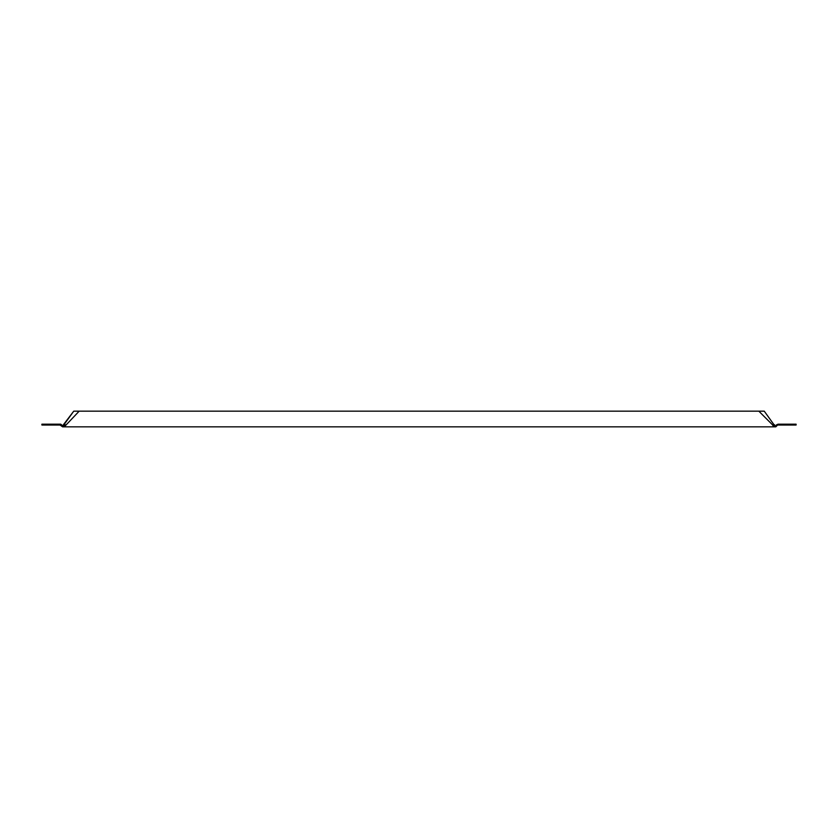 <?xml version="1.0" encoding="UTF-8"?>
<svg xmlns="http://www.w3.org/2000/svg" width="838" height="838" viewBox="0 0 838 838"><rect width="100%" height="100%" fill="white"/><g stroke="black" fill="none" stroke-linecap="round" stroke-linejoin="round"><path stroke-width="1.26" d="M79.17 411.165L764.246 411.165L774.92 425.997L776.397 426.238L775.799 426.835L64.296 426.835L79.17 411.165L73.754 411.165L62.473 426.835M63.981 424.782L63.08 425.997L60.745 424.185L41.9 424.185L41.9 425.023L59.896 425.023L59.896 424.185M64.296 426.835L63.049 426.835L63.049 425.997L64.296 425.997L65.553 424.782M774.951 426.835L774.951 425.997L773.704 425.997L772.447 424.782L773.704 426.835M63.049 426.835L59.896 425.023M60.745 425.379L61.342 424.782M61.603 426.238L62.201 425.641M63.374 424.782L73.754 411.165M764.246 411.165L775.527 426.835M774.019 424.782L774.626 424.782M758.83 411.165L772.447 424.782M776.397 426.238L777.255 425.379L776.658 424.782L775.799 425.641M776.658 424.782L778.104 424.185L777.255 425.379M778.104 424.185L796.1 424.185L796.1 425.023L778.104 425.023"/></g></svg>
